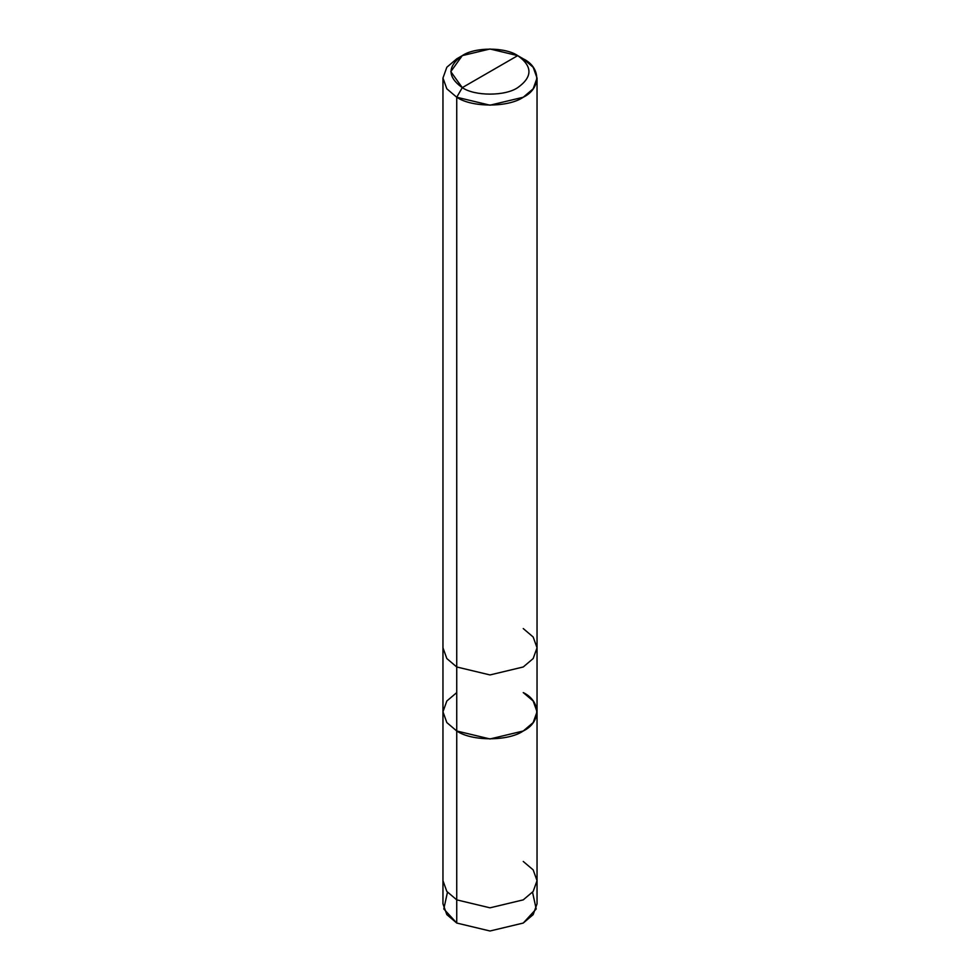 <?xml version="1.0" encoding="UTF-8"?>
<svg xmlns="http://www.w3.org/2000/svg" width="980" height="980" viewBox="0 0 980 980"><rect width="100%" height="100%" fill="white"/><g stroke="black" fill="none" stroke-linecap="round" stroke-linejoin="round"><path stroke-width="1.47" d="M447.456 892.253L443.805 908.962L456.741 923.05L456.741 899.861L446.831 891.445L442.96 880.665L446.831 891.445L456.741 899.861L490 907.823L523.259 899.861L533.169 891.445L537.04 880.665L537.04 903.842L533.169 914.622L523.259 923.05L490 931L456.741 923.05L456.741 730.994L446.831 722.579L442.96 711.798L446.831 701.006L456.741 692.591L446.831 701.006L442.96 711.798L446.831 722.579L456.741 730.994L490 738.957L523.259 730.994L533.169 722.579L537.04 711.798L533.169 701.006L523.259 692.591C541.205 701.227 541.205 722.358 523.259 730.994C508.289 741.358 471.711 741.358 456.741 730.994L456.741 899.861L490 907.823L523.259 899.861L533.169 891.445L537.04 880.665L533.169 869.873L523.259 861.457M537.04 880.665L537.04 711.798L533.169 722.579L523.259 730.994L490 738.957L456.741 730.994L456.741 666.976L446.831 658.56L442.96 647.78L442.96 711.798L446.831 722.579L456.741 730.994L446.831 722.579L442.96 711.798L442.96 903.842L446.831 914.622L456.741 923.05L490 931L523.259 923.05L536.195 908.962L532.544 892.253M462.278 87.637C447.321 76.967 447.321 66.297 462.278 55.627C474.761 46.991 505.239 46.991 517.722 55.627L462.278 87.637C474.761 96.273 505.239 96.273 517.722 87.637C532.679 76.967 532.679 66.297 517.722 55.627L523.259 58.825C541.205 67.473 541.205 88.592 523.259 97.24C508.289 107.604 471.711 107.604 456.741 97.24L490 105.191L523.259 97.24L533.169 88.825L537.04 78.033L533.169 67.252L523.259 58.825L517.722 55.627C532.679 66.297 532.679 76.967 517.722 87.637C505.239 96.273 474.761 96.273 462.278 87.637L517.722 55.627L490 49L462.278 55.627L450.8 71.638L462.278 87.637L456.741 97.24L462.278 87.637M442.96 78.033L446.831 88.825L456.741 97.24L456.741 666.976L456.741 97.24L446.831 88.825L442.96 78.033L446.831 67.252L456.741 58.825L446.831 67.252L442.96 78.033L442.96 647.78L446.831 658.56L456.741 666.976L490 674.938L523.259 666.976L533.169 658.56L537.04 647.78L533.169 658.56L523.259 666.976L490 674.938L456.741 666.976L456.741 730.994C471.711 741.358 508.289 741.358 523.259 730.994C541.205 722.358 541.205 701.227 523.259 692.591M537.04 711.798L537.04 647.78L533.169 636.988L523.259 628.572M537.04 647.78L537.04 78.033M456.741 58.825L462.278 55.627"/></g></svg>
